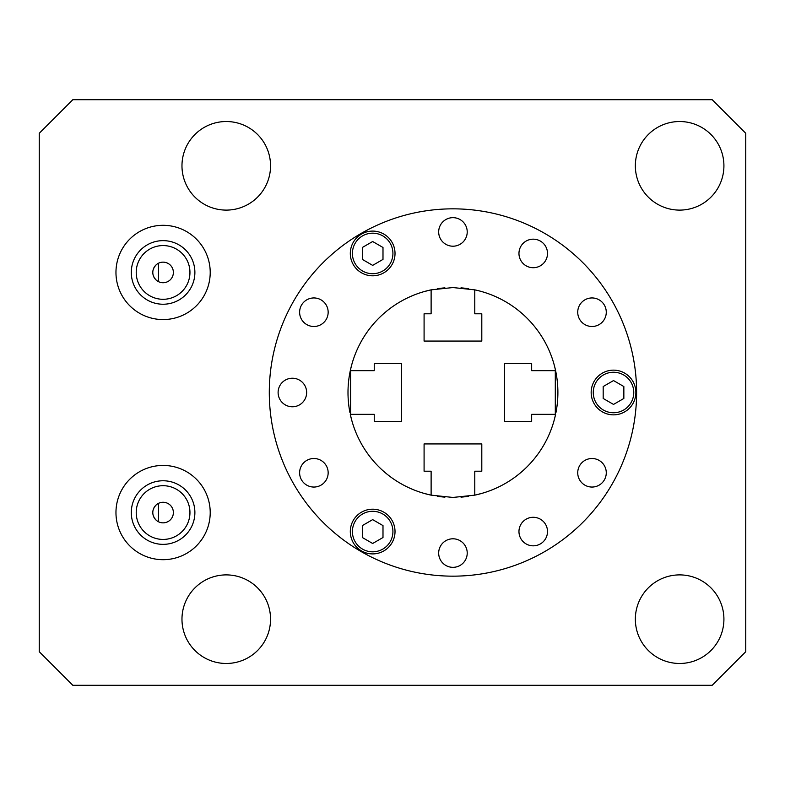 <?xml version="1.0" encoding="UTF-8"?>
<svg xmlns="http://www.w3.org/2000/svg" width="785" height="785" viewBox="0 0 785 785"><rect width="100%" height="100%" fill="white"/><g stroke="black" fill="none" stroke-linecap="round" stroke-linejoin="round"><path stroke-width="1.18" d="M474.748 495.158A104.945 104.945 0 0 0 474.778 495.149A104.945 104.945 0 0 0 555.603 414.333L531.661 414.333L531.661 421.359L504.372 421.359L504.372 363.641L531.661 363.641L531.661 370.667L555.603 370.667A104.945 104.945 0 0 0 474.778 289.851A104.945 104.945 0 0 0 474.739 289.842M481.509 493.48L474.778 495.149L474.778 471.206L481.804 471.206L481.804 443.927L424.086 443.927L424.086 471.206L431.122 471.206L431.122 495.149A104.945 104.945 0 0 1 350.296 414.333L374.239 414.333L374.239 421.359L401.527 421.359L401.527 363.641L374.239 363.641L374.239 370.667L350.296 370.667A104.945 104.945 0 0 1 431.122 289.851A104.945 104.945 0 0 1 431.151 289.842M431.122 313.794L431.122 289.851L452.945 287.555L474.778 289.851L474.778 313.794L481.804 313.794L481.804 341.073L424.086 341.073L424.086 313.794L431.122 313.794M555.603 414.333L554.495 419.013M554.308 419.69L553.935 421.054M554.112 420.436L554.799 417.816M555.309 415.677L555.299 369.323M554.799 367.184L554.112 364.564M553.935 363.946L554.308 365.31M554.495 365.987L555.603 370.667A104.945 104.945 0 0 1 557.801 388.173M480.135 493.863L481.166 493.579M474.778 495.149L452.945 497.445L431.122 495.149A104.945 104.945 0 0 0 431.151 495.158M461.001 497.14A104.945 104.945 0 0 0 468.517 496.287M555.986 412.419A104.945 104.945 0 0 0 557.801 396.827M557.821 396.366A104.945 104.945 0 0 0 557.821 388.634M468.517 288.713A104.945 104.945 0 0 0 460.981 287.86M479.223 290.892L481.548 291.529M481.156 291.412L480.155 291.137M479.193 290.892L474.778 289.851M431.122 289.851L424.381 291.52M424.734 291.421L425.764 291.137M444.918 497.14A104.945 104.945 0 0 1 437.382 496.287M349.904 412.419A104.945 104.945 0 0 1 348.089 396.827M348.069 396.366A104.945 104.945 0 0 1 348.069 388.634M348.089 388.173A104.945 104.945 0 0 1 350.296 370.667L351.405 365.987M437.382 288.713A104.945 104.945 0 0 1 444.899 287.86M431.122 495.149L424.351 493.471M424.744 493.588L425.745 493.863M351.582 365.31L351.965 363.946M351.788 364.564L351.101 367.184M350.591 369.323L350.591 415.677M351.101 417.816L351.788 420.436M351.965 421.054L351.582 419.69M351.405 419.013L350.296 414.333M452.945 576.161A183.661 183.661 0 0 1 269.294 392.5A183.661 183.661 0 0 1 452.945 208.839A183.661 183.661 0 0 1 636.606 392.5A183.661 183.661 0 0 1 452.945 576.161M592.008 297.947A14.277 14.277 0 0 0 577.731 312.214A14.277 14.277 0 0 0 592.008 326.491A14.277 14.277 0 0 0 606.275 312.214A14.277 14.277 0 0 0 592.008 297.947M533.231 239.17A14.277 14.277 0 0 0 518.963 253.447A14.277 14.277 0 0 0 533.231 267.714A14.277 14.277 0 0 0 547.508 253.447A14.277 14.277 0 0 0 533.231 239.17M452.945 217.661A14.277 14.277 0 0 0 438.678 231.928A14.277 14.277 0 0 0 452.945 246.205A14.277 14.277 0 0 0 467.222 231.928A14.277 14.277 0 0 0 452.945 217.661M592.008 458.509A14.277 14.277 0 0 0 577.731 472.786A14.277 14.277 0 0 0 592.008 487.053A14.277 14.277 0 0 0 606.275 472.786A14.277 14.277 0 0 0 592.008 458.509M533.231 517.286A14.277 14.277 0 0 0 518.963 531.553A14.277 14.277 0 0 0 533.231 545.83A14.277 14.277 0 0 0 547.508 531.553A14.277 14.277 0 0 0 533.231 517.286M452.945 538.795A14.277 14.277 0 0 0 438.678 553.072A14.277 14.277 0 0 0 452.945 567.339A14.277 14.277 0 0 0 467.222 553.072A14.277 14.277 0 0 0 452.945 538.795M313.892 297.947A14.277 14.277 0 0 0 299.615 312.214A14.277 14.277 0 0 0 313.892 326.491A14.277 14.277 0 0 0 328.159 312.214A14.277 14.277 0 0 0 313.892 297.947M292.383 378.223A14.277 14.277 0 0 0 278.106 392.5A14.277 14.277 0 0 0 292.383 406.777A14.277 14.277 0 0 0 306.65 392.5A14.277 14.277 0 0 0 292.383 378.223M313.892 458.509A14.277 14.277 0 0 0 299.615 472.786A14.277 14.277 0 0 0 313.892 487.053A14.277 14.277 0 0 0 328.159 472.786A14.277 14.277 0 0 0 313.892 458.509M39.25 133.283L39.25 651.717L72.828 685.305L712.172 685.305L745.75 651.717L745.75 133.283L712.172 99.695L72.828 99.695L39.25 133.283M723.917 165.812A44.284 44.284 0 0 1 679.633 210.105A44.284 44.284 0 0 1 635.35 165.812A44.284 44.284 0 0 1 679.633 121.528A44.284 44.284 0 0 1 723.917 165.812M270.55 619.188A44.284 44.284 0 0 1 226.266 663.472A44.284 44.284 0 0 1 181.973 619.188A44.284 44.284 0 0 1 226.266 574.895A44.284 44.284 0 0 1 270.55 619.188M270.55 165.812A44.284 44.284 0 0 1 226.266 210.105A44.284 44.284 0 0 1 181.973 165.812A44.284 44.284 0 0 1 226.266 121.528A44.284 44.284 0 0 1 270.55 165.812M115.964 512.566A47.12 47.12 0 0 0 163.084 559.685A47.12 47.12 0 0 0 210.213 512.566A47.12 47.12 0 0 0 163.084 465.436A47.12 47.12 0 0 0 115.964 512.566M115.964 272.434A47.12 47.12 0 0 0 163.084 319.564A47.12 47.12 0 0 0 210.213 272.434A47.12 47.12 0 0 0 163.084 225.315A47.12 47.12 0 0 0 115.964 272.434M723.917 619.188A44.284 44.284 0 0 1 679.633 663.472A44.284 44.284 0 0 1 635.35 619.188A44.284 44.284 0 0 1 679.633 574.895A44.284 44.284 0 0 1 723.917 619.188M158.472 503.371L158.472 521.75L158.472 503.371M156.156 504.971L154.341 507.149M154.164 507.453L153.193 509.75M153.193 515.382L154.331 517.953M154.36 518.012L156.186 520.19M173.377 512.566A10.284 10.284 0 0 0 163.084 502.272A10.284 10.284 0 0 0 152.8 512.566A10.284 10.284 0 0 0 163.084 522.849A10.284 10.284 0 0 0 173.377 512.566M173.377 272.434A10.284 10.284 0 0 0 163.084 262.151A10.284 10.284 0 0 0 152.8 272.434A10.284 10.284 0 0 0 163.084 282.728A10.284 10.284 0 0 0 173.377 272.434M189.95 272.434A26.867 26.867 0 0 0 163.084 245.568A26.867 26.867 0 0 0 136.217 272.434A26.867 26.867 0 0 0 163.084 299.301A26.867 26.867 0 0 0 189.95 272.434M189.95 512.566A26.867 26.867 0 0 0 163.084 485.699A26.867 26.867 0 0 0 136.217 512.566A26.867 26.867 0 0 0 163.084 539.432A26.867 26.867 0 0 0 189.95 512.566M194.886 512.566A31.802 31.802 0 0 0 163.084 480.763A31.802 31.802 0 0 0 131.291 512.566A31.802 31.802 0 0 0 163.084 544.358A31.802 31.802 0 0 0 194.886 512.566M194.886 272.434A31.802 31.802 0 0 0 163.084 240.642A31.802 31.802 0 0 0 131.291 272.434A31.802 31.802 0 0 0 163.084 304.237A31.802 31.802 0 0 0 194.886 272.434M156.195 264.8L154.37 266.988M154.311 267.077L153.203 269.608M153.193 275.25L154.164 277.556M154.341 277.841L156.146 280.029M158.472 281.629L158.472 263.25L158.472 281.629M613.517 370.147A22.353 22.353 0 0 0 591.164 392.5A22.353 22.353 0 0 0 613.517 414.853A22.353 22.353 0 0 0 635.87 392.5A22.353 22.353 0 0 0 613.517 370.147M613.517 372.247A20.253 20.253 0 0 0 593.264 392.5A20.253 20.253 0 0 0 613.517 412.753A20.253 20.253 0 0 0 633.77 392.5A20.253 20.253 0 0 0 613.517 372.247M372.659 511.3A20.253 20.253 0 0 0 352.406 531.553A20.253 20.253 0 0 0 372.659 551.816A20.253 20.253 0 0 0 392.922 531.553A20.253 20.253 0 0 0 372.659 511.3M372.659 519.631L362.336 525.597L362.336 537.519L372.659 543.485L382.992 537.519L382.992 525.597L372.659 519.631M603.184 398.466L613.517 404.432L623.849 398.466L623.849 386.534L613.517 380.568L603.184 386.534L603.184 398.466M372.659 233.184A20.253 20.253 0 0 0 352.406 253.447A20.253 20.253 0 0 0 372.659 273.7A20.253 20.253 0 0 0 392.922 253.447A20.253 20.253 0 0 0 372.659 233.184M372.659 265.369L382.992 259.403L382.992 247.481L372.659 241.515L362.336 247.481L362.336 259.403L372.659 265.369M372.659 509.2A22.353 22.353 0 0 0 350.306 531.553A22.353 22.353 0 0 0 372.659 553.906A22.353 22.353 0 0 0 395.022 531.553A22.353 22.353 0 0 0 372.659 509.2M372.659 231.094A22.353 22.353 0 0 0 350.306 253.447A22.353 22.353 0 0 0 372.659 275.8A22.353 22.353 0 0 0 395.022 253.447A22.353 22.353 0 0 0 372.659 231.094"/></g></svg>
